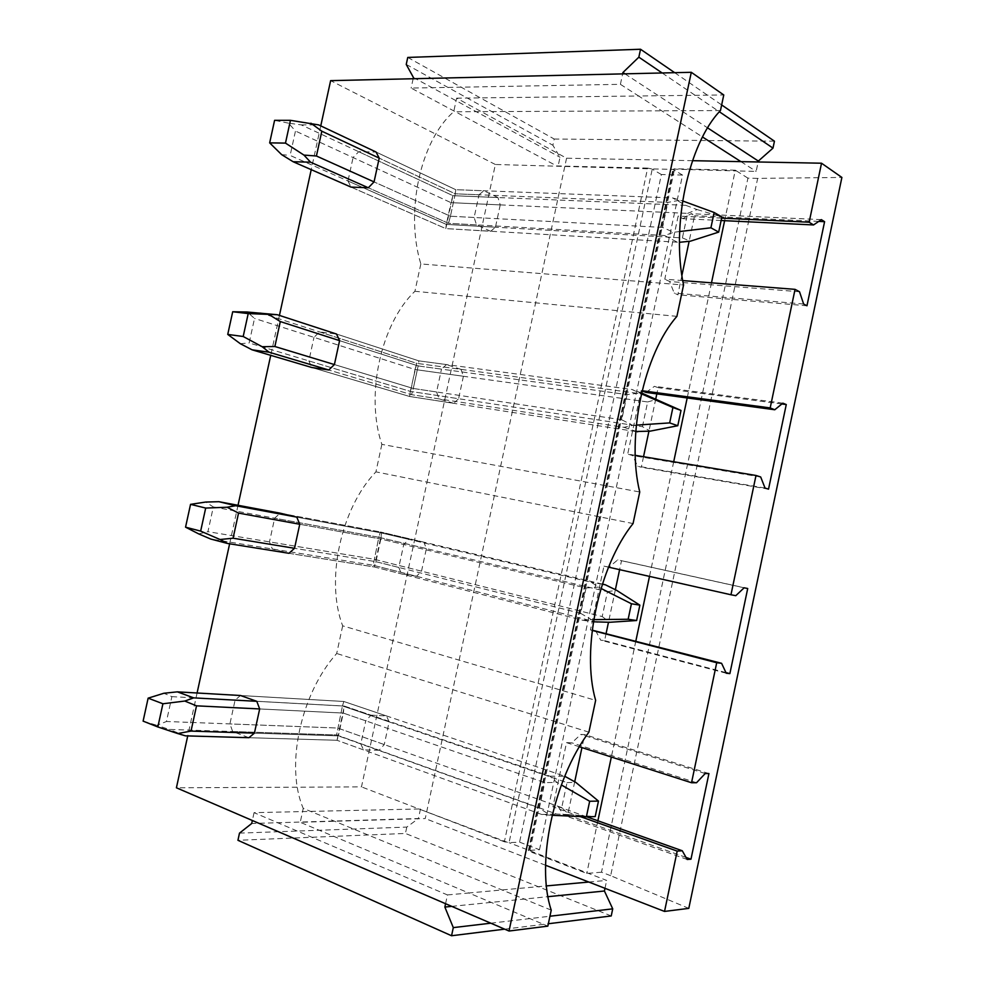 <?xml version="1.0" encoding="UTF-8"?>
<svg xmlns="http://www.w3.org/2000/svg" width="985" height="985" viewBox="0 0 985 985"><rect width="100%" height="100%" fill="white"/><g stroke="black" fill="none" stroke-linecap="round" stroke-linejoin="round"><path stroke-width="0.74" stroke-dasharray="4.92 3.69" d="M688.798 908.367L610.663 875.69L757.662 178.396L841.892 177.435M757.662 178.396L747.923 178.137L601.503 872.193L610.663 875.69M601.503 872.193L586.752 873.424L529.708 851.508L674.59 168.743L673.001 169.112L736.484 170.934L735.29 170.183L724.615 220.689M597.883 820.776L586.752 873.424M635.83 641.075L611.34 757.022M673.703 461.743L649.497 576.397M711.49 282.83L687.185 397.952M747.923 178.137L736.484 170.934L756.16 171.402L758.142 161.971M539.497 849.735L682.543 175.084L673.087 169.408L651.553 168.891L652.218 169.198L509.06 842.68L519.575 842.138L539.497 849.735L528.563 850.437L529.708 851.508M682.543 175.084L661.378 174.517L519.575 842.138M661.378 174.517L652.218 169.198M504.382 841.781L419.019 808.98L508.334 842.667L504.382 841.781L647.637 168.103L651.553 168.891L495.369 164.483L361.483 786.88L176.413 787.791M588.821 882.043L606.662 880.418L509.06 842.68M445.577 903.701L447.449 894.934L254.056 812.662L419.019 808.98L361.483 786.88M647.637 168.103L556.697 165.936L411.114 88.071L620.402 84.328L638.588 95.988L723.766 94.966M320.765 125.883L311.223 169.666M279.432 315.422L270.727 355.339M238.025 505.28L229.628 543.794M197.086 692.997L187.729 735.918M495.369 164.483L330.628 80.647M358.712 151.702L452.915 195.67L497.942 197.529L500.232 204.892L451.019 202.664L353.073 157.563L358.712 151.702L376.061 152.022L455.747 189.686L483.881 190.745L479.018 194.759L455.255 193.811L455.747 189.686L672.583 197.923L682.617 200.94M347.976 180.981L351.017 187.088L445.811 228.606L490.69 231.29L495.443 227.215L446.328 224.408L347.976 180.981L353.073 157.563M319.534 331.908L416.741 363.354L461.005 369.375L463.406 376.258L415.03 369.523L313.981 337.35L319.534 331.908L336.538 334.038L418.834 360.855L446.476 364.573L441.489 369.129L418.145 365.927L418.834 360.855L631.951 389.481L641.395 393.828M308.859 360.904L311.802 367.504L409.6 396.475L453.703 403.308L458.591 398.716L410.314 391.377L308.859 360.904L313.981 337.35M280.134 513.173L380.382 531.962L280.134 513.173L274.655 518.196L269.496 541.885L272.352 548.977L288.937 553.299L374.374 566.991L381.7 532.996L408.849 539.374L403.739 544.483L380.813 539.017L299.748 524.254L380.813 539.017L381.7 532.996L591.062 582.233L601.022 588.439M240.5 695.508L343.814 701.48L240.5 695.508L235.095 700.089L229.911 723.926L232.669 731.523L248.909 737.703L337.005 740.277L344.368 706.085L371.025 715.172L365.767 720.835L343.272 713.066L259.671 708.941L343.272 713.066L344.368 706.085L549.925 776.18L556.993 782.435L561.351 784.946M740.929 161.638L756.16 171.402M447.449 894.934L468.798 892.989L547.845 926.134M682.728 280.59L664.776 279.186L678.148 216.084L682.888 218.682L691.039 213.708L694.56 215.678L689.131 241.325M799.524 291.757L669.578 281.501L664.776 279.186M681.903 275.455L677.815 294.786L674.232 293.099L669.578 281.501M803.637 304.02L674.232 293.099M806.961 305.781L677.815 294.786M818.707 221.403L694.56 215.678M821.33 219.618L691.039 213.708M721.118 220.517L682.888 218.682M721.636 218.116L678.148 216.084M692.504 160.678L566.56 158.203L456.634 98.168L453.703 111.761C420.41 140.51 404.921 211.935 420.829 263.943L683.553 284.997M456.634 98.168L638.588 95.988L702.514 137.001M720.466 110.554L453.703 111.761M635.239 455.329L627.704 454.073L641.149 390.614L642.072 390.946M760.679 476.974L632.69 455.575L627.704 454.073M643.525 456.708L641.297 467.235L637.578 466.151L632.69 455.575M646.074 392.412L654.483 386.317L658.14 387.684L656.835 393.865M655.776 398.839L648.93 431.221M765.049 488.08L637.578 466.151M768.534 489.151L641.297 467.235M781.856 403.973L658.14 387.684M782.853 403.16L654.483 386.317M642.121 390.737L641.149 390.614M420.829 263.943L414.919 291.289C380.764 323.733 365.164 395.601 381.86 444.358L639.745 491.983M676.904 316.357L414.919 291.289M592.182 630.412L590.421 629.944L603.953 566.129L609.05 567.126L617.73 559.886L621.523 560.662L619.614 569.662M592.219 630.191L590.421 629.944M606.132 633.38L604.593 640.656L600.727 640.176L595.593 630.646M615.379 589.707L608.471 622.298M726.228 673.223L600.727 640.176M725.933 672.583L604.593 640.656M747.713 588.513L621.523 560.662M744.143 587.799L617.73 559.886M735.783 595.691L609.05 567.126M608.545 567.163L603.953 566.129M381.86 444.358L375.925 471.864C340.872 508.051 325.185 580.362 342.669 625.832L595.642 700.36M633.059 523.552L375.925 471.864M566.56 158.203L425.249 818.547L300.24 822.29L468.798 892.989L546.429 885.909M545.567 865.249L425.249 818.547M580.288 816.577L552.93 806.826L566.535 742.641L571.829 742.825L580.756 734.441L584.696 734.601L581.95 747.59M579.402 746.778L566.535 742.641M708.929 773.57L584.696 734.601M574.711 781.758L567.668 815.051L563.666 815.174L558.286 806.703L552.93 806.826M686.016 857.418L567.668 815.051M735.29 170.183L674.59 168.743M586.826 816.848L558.286 806.703M687.185 859.486L563.666 815.174M705.198 773.545L580.756 734.441M696.543 782.73L571.829 742.825M551.231 910.14L303.245 808.377L300.24 822.29M342.669 625.832L336.698 653.498C300.745 693.477 284.96 766.219 303.245 808.377M588.907 732.15L336.698 653.498M497.942 197.529L483.881 190.745M500.232 204.892L495.443 227.215M490.69 231.29L476.531 224.888L474.13 217.476L479.018 194.759M461.005 369.375L446.476 364.573M463.406 376.258L458.591 398.716M453.703 403.308L439.088 398.9L436.564 391.968L441.489 369.129M426.382 548.583L378.843 537.281L373.192 565.255L416.52 576.299L421.531 571.165L426.382 548.583L423.858 542.169L408.849 539.374M416.52 576.299L401.424 573.91L398.79 567.458L403.739 544.483M389.137 721.87L342.46 705.949L336.587 734.958L379.127 750.25L384.261 744.574L389.137 721.87L386.502 715.935L371.025 715.172M379.127 750.25L363.551 749.893L360.793 743.946L365.767 720.835M407.753 57.438L554.21 139.02L552.88 145.238L560.009 157.243L558.002 166.637M674.676 72.681L721.66 104.939M774.444 141.187L554.21 139.02M662.166 72.976L719.37 111.761M624.946 73.838L707.599 127.878M620.402 84.328L622.631 73.887M413.146 78.738L411.114 88.071M413.417 77.507L560.009 157.243M406.239 64.431L552.88 145.238M611.229 915.951L405.426 833.445L237.939 840.303M504.689 929.163L548.362 923.745M490.825 923.191L549.95 916.235M451.746 906.36L547.956 896.682M604.987 888.322L606.662 880.418M420.484 808.944L418.428 818.535L251.717 823.497M254.056 812.662L252.369 820.505M239.49 833.125L406.793 827.092L418.428 818.535M406.793 827.092L405.426 833.445M351.017 187.088L445.811 228.606L446.328 224.408L682.408 237.927L687.604 213.376L451.019 202.664L446.328 224.408L290.132 155.433L295.463 131.03L288.506 123.162L301.201 124.861L452.915 195.67L445.811 228.606L679.465 242.31M474.13 217.476L450.428 216.232L455.255 193.811L379.213 158.129L455.255 193.811L455.747 189.686L376.061 152.022M476.531 224.888L448.495 223.299L368.304 187.766L448.495 223.299L450.428 216.232L374.054 181.905L450.428 216.232L455.255 193.811L667.867 202.381L680.438 200.14M260.175 312.701L416.741 363.354L410.314 391.377L249.156 342.977L254.524 318.426L247.223 312.023M635.756 431.516L409.6 396.475L410.314 391.377L642.429 426.665L650.186 431.147M436.564 391.968L413.281 388.472L418.145 365.927L339.591 340.65L418.145 365.927L418.834 360.855L336.538 334.038M439.088 398.9L411.533 394.665L328.731 369.991L411.533 394.665L413.281 388.472L334.408 364.561L413.281 388.472L418.145 365.927L627.076 394.591L639.548 393.027M421.531 571.165L374.103 559.246L269.496 541.885M398.79 567.458L375.925 561.684L294.527 548.3L375.925 561.684L380.813 539.017L586.038 588.008L598.4 587.122M288.937 553.299L374.374 566.991L401.424 573.91M423.858 542.169L380.382 531.962L378.843 537.281L274.655 518.196M597.292 622.348L373.192 565.255L272.352 548.977M296.793 517.137L381.7 532.996L296.793 517.137M384.261 744.574L337.695 728.038L229.911 723.926M360.793 743.946L338.36 735.869L254.413 733.148L338.36 735.869L343.272 713.066L544.742 782.632L556.993 782.435M248.909 737.703L337.005 740.277L363.551 749.893M386.502 715.935L343.814 701.48L342.46 705.949L235.095 700.089M549.925 776.18L564.688 776.229L343.814 701.48L342.46 705.949L567.028 782.595L561.733 807.601L569.01 814.607L556.673 814.066L336.587 734.958L232.669 731.523M256.802 701.32L344.368 706.085L256.802 701.32M682.408 237.927L690.399 241.177M662.548 227.412L450.428 216.232L448.495 223.299L664.604 235.538L673.617 232.275L662.548 227.412L667.867 202.381M664.604 235.538L677.791 242.445M679.65 231.549L673.617 232.275M687.604 213.376L697.084 209.571L685.659 205.299L672.583 197.923M685.659 205.299L452.915 195.67L451.019 202.664L295.463 131.03M697.084 209.559L721.882 216.922M281.636 154.62L290.132 155.433M301.201 124.861L318.697 124.91M288.506 123.162L274.593 120.33M642.429 426.665L647.662 401.954L415.03 369.523L409.6 396.475L311.802 367.504M621.732 419.782L413.281 388.472L411.533 394.665L623.924 427.33L632.69 425.36L621.732 419.782L627.076 394.591M623.924 427.33L635.781 431.196M636.31 425.114L632.69 425.36M647.662 401.954L656.909 399.331M645.581 394.443L416.741 363.354L415.03 369.523L254.524 318.426M641.592 392.99L631.951 389.481M240.303 343.691L249.156 342.977M602.389 584.08L380.382 531.962L378.843 537.281L607.462 591.689L602.204 616.548L374.103 559.246L207.933 531.666L213.326 506.955L205.68 502.054M213.326 506.955L378.843 537.281L373.192 565.255L210.741 539.041M602.204 616.548L609.715 622.286M580.658 613.347L375.925 561.684L374.374 566.991L582.985 620.316L591.492 619.651L580.658 613.347L586.038 588.008M582.985 620.316L593.389 621.794M593.746 619.627L591.492 619.651M607.462 591.689L616.499 590.274M602.34 584.228L591.062 582.233M198.711 533.907L207.933 531.666M561.733 807.601L337.695 728.038L166.453 721.5L171.882 696.641L163.879 693.255M171.882 696.641L342.46 705.949L336.587 734.958L169.149 729.417L156.874 725.317L166.453 721.5M539.324 808.143L338.36 735.869L337.005 740.277L541.787 814.496L550.049 815.174L539.324 808.143L544.742 782.632M541.787 814.496L556.673 814.066M569.01 814.607L595.199 816.577M552.117 815.272L550.049 815.174M567.028 782.595L575.819 782.398M185.426 735.844L169.149 729.417M143.108 721.131L156.874 725.317M529.043 850.35L673.481 169.715M528.366 850.621L673.001 169.112"/><path stroke-width="1.48" d="M702.514 137.001L740.929 161.638L821.527 163.214L841.892 177.435L688.798 908.367L664.53 911.433L545.567 865.249M611.34 757.022L597.883 820.776M649.497 576.397L635.83 641.075M687.185 397.952L673.703 461.743M724.615 220.689L711.49 282.83M691.298 72.299L509.023 931.034L547.845 926.134L551.231 910.14C535.594 863.98 553.471 779.824 588.907 732.15L595.642 700.36C581.002 649.792 598.769 566.24 633.059 523.552L639.745 491.983C626.115 437.081 643.747 354.108 676.904 316.357L683.553 284.997C670.908 225.824 688.429 143.428 720.466 110.554L723.766 94.966L691.298 72.299L330.628 80.647L320.765 125.883M311.223 169.666L279.432 315.422M270.727 355.339L238.025 505.28M229.628 543.794L197.086 692.997M187.729 735.918L176.413 787.791L509.023 931.034M379.213 158.129L376.061 152.022L318.697 124.91L290.452 120.33L285.478 143.096L269.656 142.874L281.636 154.62L293.136 161.737L310.558 162.18L368.304 187.766L374.054 181.905L379.213 158.129L321.824 131.202L310.915 123.199M293.136 161.737L351.017 187.088L368.304 187.766M339.591 340.65L336.538 334.038L277.29 314.72L248.208 313.587L243.197 336.501L227.744 334.42L240.303 343.691L252.061 349.81L269.114 352.224L328.731 369.991L334.408 364.561L339.591 340.65L280.306 321.566L269.127 314.621M252.061 349.81L311.802 367.504L328.731 369.991M220.049 539.521L227.4 543.437L288.937 553.299L294.527 548.3L233.076 538.204L220.049 539.521L200.657 531.112L205.693 508.063L190.548 504.345L205.68 502.054L218.892 501.697L280.134 513.173L296.793 517.137L299.748 524.254L238.542 513.099L227.092 507.238L235.637 505.711L296.793 517.137M294.527 548.3L299.748 524.254M177.694 733.542L185.426 735.844L248.909 737.703L254.413 733.148L191.016 731.092L177.694 733.542L157.846 726.967L162.919 703.77L148.132 698.156L163.879 693.255L177.362 691.852L240.5 695.508L256.802 701.32L259.671 708.941L196.52 705.839L184.786 701.061L193.713 697.872L256.802 701.32M254.413 733.148L259.671 708.941M821.527 163.214L809.153 222.216L813.548 224.949L821.33 219.618L824.593 221.687L806.961 305.781L803.637 304.02L799.524 291.757L795.055 289.356L682.728 280.59M689.131 241.325L681.903 275.455M824.593 221.687L818.707 221.403M813.548 224.949L721.118 220.517M809.153 222.216L721.636 218.116M795.055 289.356L770.184 407.925L774.776 409.76L782.853 403.16L786.264 404.552L768.534 489.151L765.049 488.08L760.679 476.974L756 475.472L635.239 455.329M656.835 393.865L655.776 398.839M648.93 431.221L643.525 456.708M642.072 390.946L646.074 392.412L774.776 409.76M786.264 404.552L781.856 403.973M770.184 407.925L642.121 390.737M756 475.472L730.968 594.768L735.783 595.691L744.143 587.799L747.713 588.513L729.873 673.617L726.228 673.223L721.599 663.311L716.711 662.733L592.182 630.412M721.599 663.311L592.219 630.191M619.614 569.662L615.379 589.707M608.471 622.298L606.132 633.38M729.873 673.617L725.933 672.583M730.968 594.768L608.545 567.163M716.711 662.733L691.532 782.743L579.402 746.778M740.929 161.638L692.504 160.678M691.532 782.743L696.543 782.73L705.198 773.545L708.929 773.57L690.978 859.191L687.185 859.486L682.273 850.769L677.188 851.114L664.53 911.433M677.188 851.114L580.288 816.577M581.95 747.59L574.711 781.758M682.273 850.769L586.826 816.848M690.978 859.191L686.016 857.418M622.631 73.887L622.926 72.521L638.846 57.167L640.533 49.25L407.753 57.438L406.239 64.431L413.417 77.507L413.146 78.738M640.533 49.25L674.676 72.681M721.66 104.939L774.444 141.187L772.991 148.119L719.37 111.761M638.846 57.167L662.166 72.976M622.926 72.521L624.946 73.838M707.599 127.878L758.339 161.06L772.991 148.119M758.142 161.971L758.339 161.06M252.369 820.505L251.717 823.497L239.49 833.125L237.939 840.303L451.561 935.75L504.689 929.163M548.362 923.745L611.229 915.951L612.719 908.847L549.95 916.235M451.561 935.75L453.297 927.611L490.825 923.191M547.956 896.682L604.421 891.006L612.719 908.847M453.297 927.611L444.863 907.062L451.746 906.36M604.421 891.006L604.987 888.322M546.429 885.909L588.821 882.043M444.863 907.062L445.577 903.701M679.65 231.549L710.911 227.794L718.681 232.115L690.399 241.177L679.465 242.31M710.911 227.794L714.15 212.489L721.882 216.922L718.681 232.115M682.617 200.94L714.15 212.489M374.054 181.905L316.419 155.999L321.824 131.202M316.419 155.999L303.946 155.088L310.558 162.18M303.946 155.088L285.478 143.096M269.656 142.874L274.593 120.33L290.452 120.33M635.756 431.516L650.174 431.147L677.779 425.717L669.665 422.91L636.31 425.114M635.781 431.196L637.664 431.812M677.779 425.717L681.004 410.425L641.592 392.99M669.665 422.91L672.915 407.507L681.004 410.425M641.395 393.828L672.915 407.507M334.408 364.561L274.877 346.511L280.306 321.566M274.877 346.511L262.133 346.708L269.114 352.224M262.133 346.708L243.197 336.501M248.208 313.587L232.706 311.74L247.223 312.023L277.29 314.72M232.706 311.74L227.744 334.42M593.746 619.627L628.147 619.257L636.618 620.525L609.715 622.286L593.389 621.794M602.389 584.08L605.258 584.745L602.34 584.228M636.618 620.525L639.868 605.147L616.499 590.274L605.258 584.745M628.147 619.257L631.422 603.756L639.868 605.147M601.022 588.439L631.422 603.756M233.076 538.204L238.542 513.099M227.4 543.437L210.741 539.041L198.711 533.907L185.549 527.172L200.657 531.112M227.092 507.238L205.693 508.063M218.892 501.697L235.637 505.711M190.548 504.345L185.549 527.172M586.37 816.861L595.199 816.577L598.474 801.088L589.67 801.261L586.37 816.861L552.117 815.272M598.474 801.088L575.819 782.398L564.762 776.266M561.351 784.946L589.67 801.261M191.016 731.092L196.52 705.839M157.846 726.967L143.108 721.131L148.132 698.156M184.786 701.049L162.919 703.77M177.362 691.852L193.713 697.872"/></g></svg>
